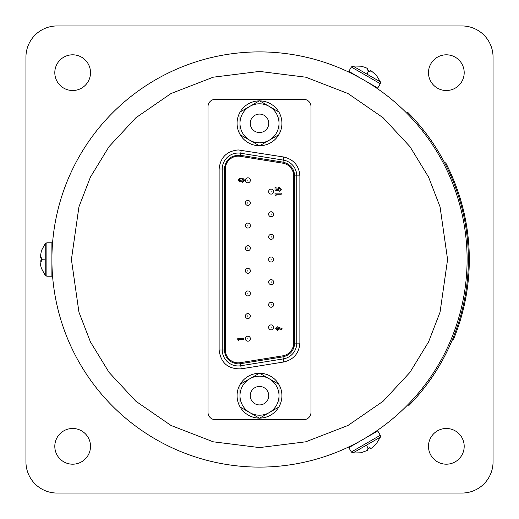 <?xml version="1.0" encoding="UTF-8"?>
<svg xmlns="http://www.w3.org/2000/svg" width="519" height="519" viewBox="0 0 519 519"><rect width="100%" height="100%" fill="white"/><g stroke="black" fill="none" stroke-linecap="round" stroke-linejoin="round"><path stroke-width="0.78" d="M446.34 90.514A17.854 17.854 0 0 1 428.486 72.66A17.854 17.854 0 0 1 446.34 54.806A17.854 17.854 0 0 1 464.194 72.66A17.854 17.854 0 0 1 446.34 90.514M72.66 90.514A17.854 17.854 0 0 1 54.806 72.66A17.854 17.854 0 0 1 72.66 54.806A17.854 17.854 0 0 1 90.514 72.66A17.854 17.854 0 0 1 72.66 90.514M72.66 464.194A17.854 17.854 0 0 1 54.806 446.34A17.854 17.854 0 0 1 72.66 428.486A17.854 17.854 0 0 1 90.514 446.34A17.854 17.854 0 0 1 72.66 464.194M446.34 464.194A17.854 17.854 0 0 1 428.486 446.34A17.854 17.854 0 0 1 446.34 428.486A17.854 17.854 0 0 1 464.194 446.34A17.854 17.854 0 0 1 446.34 464.194M57.09 493.05L461.91 493.05A31.14 31.14 0 0 0 493.05 461.91L493.05 57.09A31.14 31.14 0 0 0 461.91 25.95L57.09 25.95A31.14 31.14 0 0 0 25.95 57.09L25.95 461.91A31.14 31.14 0 0 0 57.09 493.05M46.879 242.788L51.9 242.788L51.9 276.212L46.879 276.212L46.879 242.788L45.231 243.606L45.231 275.394L41.377 268.291M41.416 250.709L40.177 257.696L41.416 257.794L41.416 260.843C39.716 260.194 39.716 262.653 41.416 268.226L41.416 268.291M41.416 261.206L41.377 259.5M41.416 258.157L40.184 257.852L41.403 258.001M380.284 83.721L377.774 88.068L348.826 71.356L351.337 67.009L380.284 83.721L380.401 81.885L352.868 65.991L360.945 66.205M376.152 75.028L370.722 70.467L370.021 71.486L367.381 69.961C368.795 68.813 366.661 67.587 360.99 66.27L360.932 66.237M367.063 69.78L368.561 70.603M369.71 71.304L370.579 70.389L369.846 71.369M351.337 451.991L348.826 447.644L377.774 430.932L380.284 435.279L351.337 451.991L352.868 453.009L380.401 437.115L376.178 444.005M360.932 452.763L367.601 450.336L367.063 449.22L369.71 447.696C369.989 449.493 372.123 448.26 376.1 444.005L376.152 443.972M370.021 447.514L368.561 448.397M367.381 449.039L367.731 450.252L367.251 449.123M467.1 259.5A207.6 207.6 0 0 1 259.5 467.1A207.6 207.6 0 0 1 51.9 259.5A207.6 207.6 0 0 1 259.5 51.9A207.6 207.6 0 0 1 467.1 259.5A207.6 207.6 0 0 0 259.5 51.9A207.6 207.6 0 0 0 51.9 259.5M355.567 443.751L353.439 444.627M52.16 249.146L52.205 248.29M52.205 270.71L52.16 269.854L52.205 270.71M371.033 84.175L372.856 85.583M361.399 78.629L353.439 74.373M365.188 438.185L372.856 433.417M448.416 170.394L446.385 166.203M451.225 176.596L449.331 172.347M453.081 181.04L451.29 176.745M455.539 187.391L453.885 183.038M457.148 191.933L455.591 187.541M459.244 198.407L457.836 193.97M460.6 203.033L459.296 198.563M462.338 209.618L461.17 205.109M463.428 214.308L462.371 209.773M464.797 220.977L463.889 216.41M465.627 225.72L464.823 221.133M466.62 232.454L465.965 227.847M467.191 237.241L466.639 232.616M467.807 244.021L467.411 239.382M468.106 248.828L467.814 244.183M468.346 255.633L468.203 250.982M468.378 260.798L468.378 259.708M406.52 112.928L407.811 112.415A208.878 208.878 0 0 1 468.378 259.5L468.378 258.611M468.378 260.447L468.346 255.796M468.235 267.259L468.359 262.601M468.002 272.066L468.229 267.421M467.483 278.859L467.859 274.22M466.977 283.646L467.463 279.014M466.081 290.4L466.717 285.787M465.316 295.149L466.056 290.556M464.044 301.844L464.933 297.27M463.013 306.547L464.012 302M461.372 313.152L462.513 308.643M455.65 331.297L457.648 325.601M451.472 341.826L451.926 340.762M451.971 340.659L451.679 341.346M452.263 339.951L452.698 338.901M453.457 337.039L453.872 335.981M451.251 342.339L451.426 341.924M451.751 341.165L451.893 340.834M451.997 340.594L452.354 339.744M453.496 336.941L453.658 336.526M468.378 259.5A208.878 208.878 0 0 1 408.953 405.43L407.817 404.755M452.386 340.192L452.549 339.815M452.458 340.029L452.691 339.471M451.621 341.995L451.841 341.489M450.732 344.052A209.086 209.086 0 0 1 450.531 344.493L450.343 344.408M452.587 339.173L453.418 339.601A209.812 209.812 0 0 0 445.685 162.771L444.815 163.122M238.221 365.953A15.985 15.985 0 0 0 240.764 365.752L283.322 358.901L282.991 356.851L240.433 363.702L240.764 365.752A15.985 15.985 0 0 1 222.236 349.968L224.312 349.968L224.312 169.032L222.236 169.032L222.236 349.968L219.122 349.968L219.122 169.032C220.316 157.491 226.68 151.126 238.221 149.933L283.815 157.023C293.728 159.424 299.08 165.71 299.878 175.883L299.878 343.117C299.08 353.283 293.728 359.57 283.815 361.977L241.257 368.827C228.126 369.294 220.744 363.008 219.122 349.968M271.126 211.752A2.491 2.491 0 0 1 273.617 214.243A2.491 2.491 0 0 1 271.126 216.734A2.491 2.491 0 0 1 268.634 214.243A2.491 2.491 0 0 1 271.126 211.752A2.491 2.491 0 0 0 268.634 214.243A2.491 2.491 0 0 0 271.126 216.734M271.126 257.009A2.491 2.491 0 0 1 273.617 259.5A2.491 2.491 0 0 1 271.126 261.991A2.491 2.491 0 0 1 268.634 259.5A2.491 2.491 0 0 1 271.126 257.009A2.491 2.491 0 0 0 268.634 259.5A2.491 2.491 0 0 0 271.126 261.991M271.126 302.266A2.491 2.491 0 0 1 273.617 304.757A2.491 2.491 0 0 1 271.126 307.248A2.491 2.491 0 0 1 268.634 304.757A2.491 2.491 0 0 1 271.126 302.266A2.491 2.491 0 0 0 268.634 304.757A2.491 2.491 0 0 0 271.126 307.248M247.874 177.809A2.491 2.491 0 0 1 250.366 180.301A2.491 2.491 0 0 1 247.874 182.792A2.491 2.491 0 0 1 245.383 180.301A2.491 2.491 0 0 1 247.874 177.809A2.491 2.491 0 0 0 245.383 180.301A2.491 2.491 0 0 0 247.874 182.792M247.874 223.066A2.491 2.491 0 0 1 250.366 225.557A2.491 2.491 0 0 1 247.874 228.049A2.491 2.491 0 0 1 245.383 225.557A2.491 2.491 0 0 1 247.874 223.066A2.491 2.491 0 0 0 245.383 225.557A2.491 2.491 0 0 0 247.874 228.049M247.874 268.323A2.491 2.491 0 0 1 250.366 270.814A2.491 2.491 0 0 1 247.874 273.305A2.491 2.491 0 0 1 245.383 270.814A2.491 2.491 0 0 1 247.874 268.323A2.491 2.491 0 0 0 245.383 270.814A2.491 2.491 0 0 0 247.874 273.305M247.874 313.58A2.491 2.491 0 0 1 250.366 316.071A2.491 2.491 0 0 1 247.874 318.562A2.491 2.491 0 0 1 245.383 316.071A2.491 2.491 0 0 1 247.874 313.58A2.491 2.491 0 0 0 245.383 316.071A2.491 2.491 0 0 0 247.874 318.562M247.874 336.208A2.491 2.491 0 0 1 250.366 338.699A2.491 2.491 0 0 1 247.874 341.191A2.491 2.491 0 0 1 245.383 338.699A2.491 2.491 0 0 1 247.874 336.208A2.491 2.491 0 0 0 245.383 338.699A2.491 2.491 0 0 0 247.874 341.191M247.874 290.951A2.491 2.491 0 0 1 250.366 293.443A2.491 2.491 0 0 1 247.874 295.934A2.491 2.491 0 0 1 245.383 293.443A2.491 2.491 0 0 1 247.874 290.951A2.491 2.491 0 0 0 245.383 293.443A2.491 2.491 0 0 0 247.874 295.934M247.874 245.695A2.491 2.491 0 0 1 250.366 248.186A2.491 2.491 0 0 1 247.874 250.677A2.491 2.491 0 0 1 245.383 248.186A2.491 2.491 0 0 1 247.874 245.695A2.491 2.491 0 0 0 245.383 248.186A2.491 2.491 0 0 0 247.874 250.677M247.874 200.438A2.491 2.491 0 0 1 250.366 202.929A2.491 2.491 0 0 1 247.874 205.42A2.491 2.491 0 0 1 245.383 202.929A2.491 2.491 0 0 1 247.874 200.438A2.491 2.491 0 0 0 245.383 202.929A2.491 2.491 0 0 0 247.874 205.42M271.126 324.894A2.491 2.491 0 0 1 273.617 327.385A2.491 2.491 0 0 1 271.126 329.876A2.491 2.491 0 0 1 268.634 327.385A2.491 2.491 0 0 1 271.126 324.894A2.491 2.491 0 0 0 268.634 327.385A2.491 2.491 0 0 0 271.126 329.876M271.126 279.637A2.491 2.491 0 0 1 273.617 282.128A2.491 2.491 0 0 1 271.126 284.62A2.491 2.491 0 0 1 268.634 282.128A2.491 2.491 0 0 1 271.126 279.637A2.491 2.491 0 0 0 268.634 282.128A2.491 2.491 0 0 0 271.126 284.62M271.126 234.38A2.491 2.491 0 0 1 273.617 236.872A2.491 2.491 0 0 1 271.126 239.363A2.491 2.491 0 0 1 268.634 236.872A2.491 2.491 0 0 1 271.126 234.38A2.491 2.491 0 0 0 268.634 236.872A2.491 2.491 0 0 0 271.126 239.363M271.126 189.124A2.491 2.491 0 0 1 273.617 191.615A2.491 2.491 0 0 1 271.126 194.106A2.491 2.491 0 0 1 268.634 191.615A2.491 2.491 0 0 1 271.126 189.124A2.491 2.491 0 0 0 268.634 191.615A2.491 2.491 0 0 0 271.126 194.106M225.35 349.968A12.871 12.871 0 0 0 240.265 362.677L282.823 355.826A12.871 12.871 0 0 0 293.65 343.117L293.65 175.883A12.871 12.871 0 0 0 282.823 163.174L240.265 156.323A12.871 12.871 0 0 0 225.35 169.032L225.35 349.968M303.719 99.337L215.281 99.337A7.266 7.266 0 0 0 208.015 106.603L208.015 412.397A7.266 7.266 0 0 0 215.281 419.663L303.719 419.663A7.266 7.266 0 0 0 310.985 412.397L310.985 106.603A7.266 7.266 0 0 0 303.719 99.337M299.878 343.117L296.764 343.117A15.985 15.985 0 0 1 283.322 358.901A15.985 15.985 0 0 0 296.764 343.117L296.764 175.883L299.878 175.883M283.815 157.023L283.322 160.099A15.985 15.985 0 0 1 296.764 175.883A15.985 15.985 0 0 0 283.322 160.099L240.764 153.248L241.257 150.173M219.122 169.032L222.236 169.032A15.985 15.985 0 0 1 240.764 153.248L240.433 155.298L282.991 162.149C290.199 163.907 294.098 168.487 294.688 175.883L294.688 343.117C294.098 350.513 290.199 355.093 282.991 356.851M238.143 180.8L238.078 180.242L240.122 178.471M279.572 328.728L277.607 330.603L275.66 328.702L277.613 326.775L282.213 328.825L281.713 329.812L279.572 328.728L279.546 329.065M278.612 187.236L279.235 187.164L281.402 189.24L279.722 191.316L280.279 189.182L279.274 188.28L278.288 189.137L278.469 190.81L275.012 190.077L275.012 187.242L276.05 187.242L276.05 189.188L277.23 189.435L279.235 187.164M238.078 180.242L239.836 178.452L241.108 178.984L242.717 178.134L244.624 180.236L242.717 182.364L241.108 181.527L239.823 182.046L238.078 180.242M238.74 339.283L238.74 340.483L237.767 339.854L237.767 338.239L243.593 338.239L243.593 339.283L238.74 339.283M275.66 328.702L277.613 326.775M276.05 194.268L276.05 195.546L275.012 194.878L275.012 193.152L281.24 193.152L281.24 194.268L276.05 194.268M279.274 188.28L278.288 189.137M242.645 179.25L243.508 180.242L242.62 181.248L241.75 180.229L242.937 179.295M239.895 179.568L240.634 180.249L239.901 180.93L239.194 180.268L239.895 179.568M277.665 329.487L276.783 328.676L277.665 327.891L278.534 328.676L277.989 329.435M276.854 329.001L277.665 327.891M279.014 134.356A22.421 22.421 0 0 0 279.014 112.273M278.82 111.935A22.421 22.421 0 0 0 259.695 100.894M259.305 100.894A22.421 22.421 0 0 0 240.18 111.935M239.986 112.273A22.421 22.421 0 0 0 239.986 134.356M240.18 134.693A22.421 22.421 0 0 0 259.305 145.735M259.695 145.735A22.421 22.421 0 0 0 278.82 134.693M268.738 123.314A9.238 9.238 0 0 1 259.5 132.553A9.238 9.238 0 0 1 250.262 123.314A9.238 9.238 0 0 1 259.5 114.076A9.238 9.238 0 0 1 268.738 123.314M269.257 106.414L259.5 100.783L239.986 112.046L239.986 134.583L259.5 145.845L279.014 134.583L279.014 112.046L269.257 106.414A19.514 19.514 0 0 0 239.986 123.314A19.514 19.514 0 0 0 269.257 140.214A19.514 19.514 0 0 0 269.257 106.414M279.014 406.727A22.421 22.421 0 0 0 279.014 384.644M278.82 384.307A22.421 22.421 0 0 0 259.695 373.265M259.305 373.265A22.421 22.421 0 0 0 240.18 384.307M239.986 384.644A22.421 22.421 0 0 0 239.986 406.727M240.18 407.065A22.421 22.421 0 0 0 259.305 418.106M259.695 418.106A22.421 22.421 0 0 0 278.82 407.065M268.738 395.686A9.238 9.238 0 0 1 259.5 404.924A9.238 9.238 0 0 1 250.262 395.686A9.238 9.238 0 0 1 259.5 386.447A9.238 9.238 0 0 1 268.738 395.686M269.257 378.786L259.5 373.155L239.986 384.417L239.986 406.954L259.5 418.217L279.014 406.954L279.014 384.417L269.257 378.786A19.514 19.514 0 0 0 239.986 395.686A19.514 19.514 0 0 0 269.257 412.586A19.514 19.514 0 0 0 269.257 378.786M45.231 259.169A26.203 0.545 180 0 0 41.377 259.318M366.92 74.1A26.203 0.545 -60 0 0 368.717 70.694M366.349 445.231A26.203 0.545 60 0 0 368.406 448.487M447.586 259.5L440.06 312.166L428.564 341.917L409.971 372.35L383.171 401.206L348.009 425.457L305.795 441.799L259.5 447.586L213.205 441.799L170.991 425.457L135.829 401.206L109.029 372.35L90.436 341.917L78.94 312.166L71.414 259.5L78.94 206.834L90.436 177.083L109.029 146.65L135.829 117.794L170.991 93.543L213.205 77.201L259.5 71.414L305.795 77.201L348.009 93.543L383.171 117.794L409.971 146.65L428.564 177.083L440.06 206.834L447.586 259.5M240.433 363.702L238.221 363.877C229.833 362.995 225.194 358.357 224.312 349.968M271.126 213.828L271.126 214.658L271.126 213.828M271.126 259.085L271.126 259.915L271.126 259.085M271.126 304.342L271.126 305.172L271.126 304.342M247.874 179.885L247.874 180.716L247.874 179.885M247.874 225.142L247.874 225.973L247.874 225.142M247.874 270.399L247.874 271.229L247.874 270.399M247.874 315.656L247.874 316.486L247.874 315.656M247.874 338.284L247.874 339.115L247.874 338.284M247.874 293.027L247.874 293.858L247.874 293.027M247.874 247.771L247.874 248.601L247.874 247.771M247.874 202.514L247.874 203.344L247.874 202.514M271.126 326.97L271.126 327.8L271.126 326.97M271.126 281.713L271.126 282.544L271.126 281.713M271.126 236.456L271.126 237.287L271.126 236.456M271.126 191.2L271.126 192.03L271.126 191.2M240.764 365.752L241.257 368.827M283.322 358.901L283.815 361.977M222.236 169.032A15.985 15.985 0 0 1 240.764 153.248M296.764 343.117L294.688 343.117M296.764 175.883L294.688 175.883M283.322 160.099L282.991 162.149M224.312 169.032C225.577 159.631 230.949 155.051 240.433 155.298M293.65 348.061L293.65 343.117M293.65 175.883L293.65 171.348M46.879 276.212L45.231 275.394M45.231 243.606L41.377 250.709M40.177 257.696L41.721 257.904M351.337 67.009L352.868 65.991M380.401 81.885L376.178 74.996M370.722 70.461L369.768 71.693M380.284 435.279L380.401 437.115M352.868 453.009L360.945 452.795M367.601 450.336L367.011 448.896"/></g></svg>
